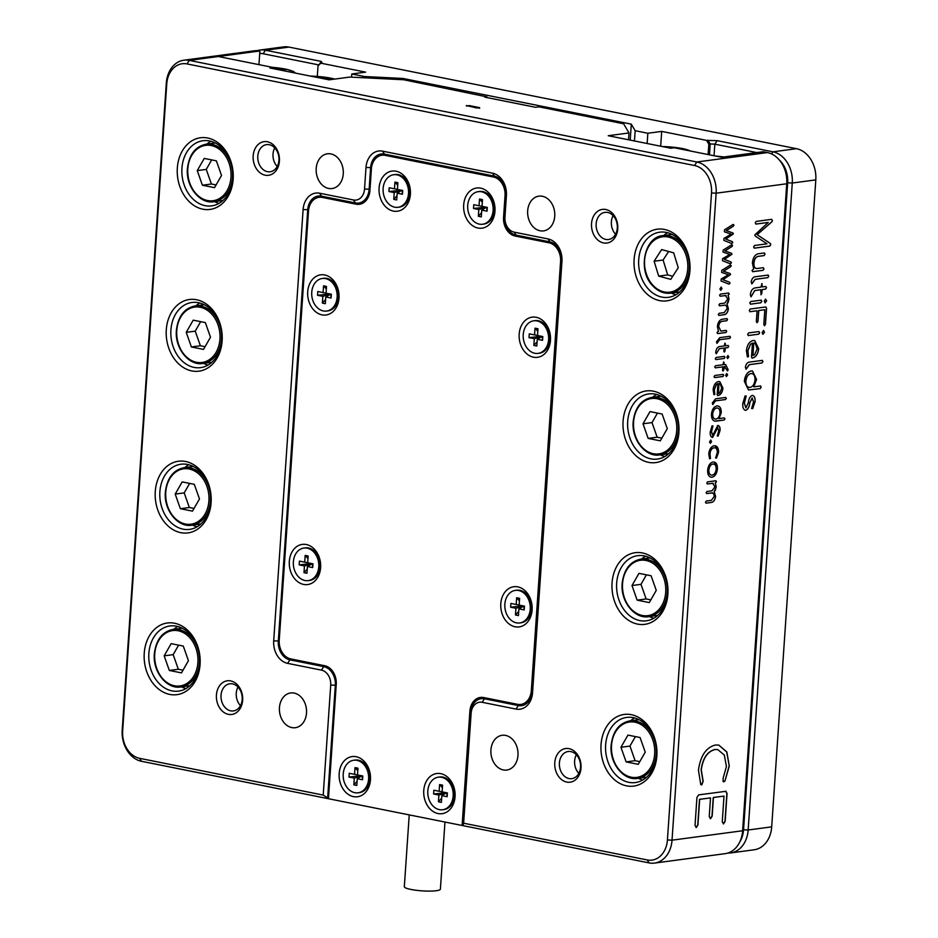 <?xml version="1.0" encoding="UTF-8"?>
<svg xmlns="http://www.w3.org/2000/svg" width="938" height="938" viewBox="0 0 938 938"><rect width="100%" height="100%" fill="white"/><g stroke="black" fill="none" stroke-linecap="round" stroke-linejoin="round"><path stroke-width="1.41" d="M677.975 148.521L682.207 149.365M281.177 70.244L285.797 69.623L281.564 68.779L276.945 69.4M281.47 70.209L281.564 68.779M326.459 79.308L326.553 78.018L322.625 78.546M326.553 78.018L330.786 78.862L326.846 79.39M673.683 252.826L661.618 249.578L654.114 261.221L658.675 276.112L670.74 279.372L678.244 267.729L673.683 252.826M668.618 251.466L663.107 260.025L667.668 274.916L672.734 276.276M667.668 274.916L658.675 276.112M663.107 260.025L654.114 261.221M667.293 428.643L662.134 414.033L649.999 411.606L643.011 423.788L648.17 438.409L660.305 440.837L667.293 428.643M657.444 413.095L652.016 422.592L657.163 437.202L661.853 438.14M657.163 437.202L648.17 438.409M652.016 422.592L643.011 423.788M656.26 590.389L651.113 575.78L638.966 573.353L631.989 585.535L637.137 600.144L649.284 602.583L656.26 590.389M646.423 574.842L640.982 584.327L646.141 598.948L650.82 599.886M646.141 598.948L637.137 600.144M640.982 584.327L631.989 585.535M645.238 752.135L640.079 737.526L627.944 735.099L620.956 747.281L626.115 761.89L638.25 764.329L645.238 752.135M635.401 736.588L629.961 746.073L635.108 760.695L639.798 761.633M635.108 760.695L626.115 761.89M629.961 746.073L620.956 747.281M188.444 660.704L183.297 646.083L171.15 643.656L164.173 655.838L169.332 670.459L181.468 672.886L188.444 660.704M178.607 645.145L173.167 654.642L178.326 669.251L183.016 670.189M178.326 669.251L169.332 670.459M173.167 654.642L164.173 655.838M199.477 498.957L194.318 484.336L182.183 481.909L175.195 494.091L180.354 508.713L192.489 511.14L199.477 498.957M189.64 483.398L184.2 492.896L189.347 507.505L194.037 508.443M189.347 507.505L180.354 508.713M184.2 492.896L175.195 494.091M210.499 337.211L205.352 322.59L193.205 320.163L186.228 332.345L191.387 346.966L203.523 349.393L210.499 337.211M200.662 321.652L195.221 331.149L200.38 345.759L205.059 346.697M200.38 345.759L191.387 346.966M195.221 331.149L186.228 332.345M221.532 175.465L216.373 160.844L204.238 158.416L197.25 170.599L202.409 185.22L214.544 187.647L221.532 175.465M211.695 159.906L206.254 169.403L211.402 184.012L216.092 184.95M211.402 184.012L202.409 185.22M206.254 169.403L197.25 170.599M398.005 207.298L399.33 207.11A16.427 12.663 -97.6 0 0 409.847 193.369A16.427 12.663 -97.6 0 0 394.98 174.538L393.655 174.726A16.427 12.663 -97.6 0 0 383.138 188.468A16.427 12.663 -97.6 0 0 398.005 207.298A16.427 12.663 -97.6 0 0 408.511 193.545A16.427 12.663 -97.6 0 0 393.655 174.726M397.431 189.417L397.888 182.676L394.933 182.089L394.476 188.819L389.188 187.764L388.93 191.54L394.218 192.595L393.761 199.337L396.715 199.935L397.173 193.193L402.461 194.248L402.719 190.473L397.431 189.417M397.442 189.347L394.476 188.819M402.461 194.248L402.074 190.344M401.851 190.297L397.173 193.193M394.218 192.595L401.722 190.273M388.93 191.54L401.511 190.226M393.761 199.337L396.997 195.749M394.933 182.089L397.712 185.243M482.589 224.229L483.926 224.053A16.427 12.663 -97.6 0 0 494.443 210.3A16.427 12.663 -97.6 0 0 479.576 191.481L478.239 191.657A16.427 12.663 -97.6 0 0 467.722 205.399A16.427 12.663 -97.6 0 0 482.589 224.229A16.427 12.663 -97.6 0 0 493.107 210.475A16.427 12.663 -97.6 0 0 478.239 191.657M482.026 206.348L482.484 199.606L479.517 199.02L479.06 205.762L473.772 204.695L473.514 208.471L478.802 209.526L478.345 216.268L481.311 216.866L481.769 210.124L487.057 211.179L487.314 207.404L482.026 206.348M482.026 206.29L479.06 205.762M487.057 211.179L486.658 207.275M486.435 207.239L481.769 210.124M478.802 209.526L486.318 207.204M473.514 208.471L486.095 207.169M478.345 216.268L481.593 212.692M479.517 199.02L482.308 202.186M442.677 809.752L444.002 809.576A16.427 12.663 -97.6 0 0 454.52 795.823A16.427 12.663 -97.6 0 0 439.652 776.992L438.327 777.18A16.427 12.663 -97.6 0 0 427.81 790.922A16.427 12.663 -97.6 0 0 442.677 809.752A16.427 12.663 -97.6 0 0 453.183 795.999A16.427 12.663 -97.6 0 0 438.327 777.18M442.103 791.871L442.572 785.129L439.605 784.543L439.148 791.273L433.86 790.218L433.602 793.994L438.89 795.049L438.433 801.791L441.388 802.389L441.845 795.647L447.133 796.702L447.391 792.927L442.103 791.871M442.115 791.813L439.148 791.273M447.133 796.702L446.746 792.798M446.523 792.751L441.845 795.647M438.89 795.049L446.406 792.727M433.602 793.994L446.183 792.692M438.433 801.791L441.669 798.203M439.605 784.543L442.396 787.709M358.082 792.809L359.418 792.633A16.427 12.663 -97.6 0 0 369.935 778.892A16.427 12.663 -97.6 0 0 355.068 760.061L353.732 760.237A16.427 12.663 -97.6 0 0 343.214 773.991A16.427 12.663 -97.6 0 0 358.082 792.809A16.427 12.663 -97.6 0 0 368.599 779.068A16.427 12.663 -97.6 0 0 353.732 760.237M357.519 774.94L357.976 768.199L355.021 767.601L354.552 774.342L349.264 773.287L349.006 777.063L354.294 778.118L353.837 784.86L356.803 785.446L357.261 778.716L362.549 779.771L362.807 775.996L357.519 774.94M357.519 774.87L354.552 774.342M362.549 779.771L362.15 775.867M361.939 775.82L357.261 778.716M354.294 778.118L361.81 775.796M349.006 777.063L361.587 775.749M353.837 784.86L357.085 781.272M355.021 767.601L357.8 770.766M630.219 140.114L631.309 124.168L635.155 130.71L647.841 133.255L661.689 131.402L706.525 140.383L717.136 140.653L772.959 151.827A27.39 21.105 82.4 0 1 792.27 183.027L748.161 830.001A27.39 21.105 82.4 0 1 730.643 852.923A27.39 21.105 82.4 0 1 727.841 853.052M257.223 50.652A27.39 21.105 82.4 0 1 259.955 50.042A27.39 21.105 82.4 0 1 265.419 50.23L321.253 61.404L322.168 62.975L320.784 63.163L365.621 72.132L351.785 73.985L364.472 76.529L402.918 78.452L631.309 124.168M402.918 78.452L402.836 79.718M730.643 852.923L754.175 849.781A27.39 21.105 -97.6 0 0 771.693 826.859L815.802 179.885A27.39 21.105 -97.6 0 0 796.491 148.685L288.951 47.088A27.39 21.105 -97.6 0 0 283.487 46.9L259.955 50.042M320.784 63.163L318.029 65.883L317.314 76.388M709.48 154.829L710.218 143.936L708.835 144.124L708.12 154.559M708.835 144.124L706.525 140.383M661.689 131.402L660.68 146.211M321.253 61.404L318.979 64.957L263.121 53.747A24.095 18.572 -97.6 0 0 259.709 53.454M351.785 73.985L351.562 77.151M364.472 76.529L364.378 77.795M647.841 133.255L647.15 143.502M635.155 130.71L634.463 140.97M756.825 152.577L714.838 144.171L714.041 155.743M739.801 841.878A24.095 18.572 -97.6 0 0 743.553 829.778L787.662 182.793A24.095 18.572 -97.6 0 0 779.244 159.894M707.909 140.196L710.218 143.936L714.838 144.171L717.136 140.653M444.964 822.04L440.391 889.154A18.08 2.943 -176.1 0 1 429.991 891.1A18.08 2.943 -176.1 0 1 410.938 889.447A18.08 2.943 -176.1 0 1 404.325 886.691L409.226 814.888M353.462 796.62A20.261 15.618 -97.6 0 0 370.463 779.806A20.261 15.618 -97.6 0 0 356.182 756.72A20.261 15.618 -97.6 0 0 339.169 773.545A20.261 15.618 -97.6 0 0 353.462 796.62M308.239 580.622L309.575 580.446A16.427 12.663 -97.6 0 0 320.093 566.704A16.427 12.663 -97.6 0 0 308.496 547.991A16.427 12.663 -97.6 0 0 305.225 547.874L303.889 548.05A16.427 12.663 -97.6 0 0 293.371 561.803A16.427 12.663 -97.6 0 0 308.239 580.622A16.427 12.663 -97.6 0 0 318.756 566.88A16.427 12.663 -97.6 0 0 303.889 548.05M303.619 584.433A20.261 15.618 -97.6 0 0 320.62 567.619A20.261 15.618 -97.6 0 0 306.339 544.532A20.261 15.618 -97.6 0 0 289.326 561.358A20.261 15.618 -97.6 0 0 303.619 584.433M326.623 311.053L327.948 310.877A16.427 12.663 -97.6 0 0 338.466 297.123A16.427 12.663 -97.6 0 0 326.881 278.41A16.427 12.663 -97.6 0 0 323.598 278.305L322.273 278.48A16.427 12.663 -97.6 0 0 311.756 292.222A16.427 12.663 -97.6 0 0 326.623 311.053A16.427 12.663 -97.6 0 0 337.129 297.299A16.427 12.663 -97.6 0 0 322.273 278.48M321.992 314.863A20.261 15.618 -97.6 0 0 339.005 298.038A20.261 15.618 -97.6 0 0 324.712 274.963A20.261 15.618 -97.6 0 0 307.711 291.777A20.261 15.618 -97.6 0 0 321.992 314.863M393.374 211.097A20.261 15.618 -97.6 0 0 410.387 194.283A20.261 15.618 -97.6 0 0 396.094 171.208A20.261 15.618 -97.6 0 0 379.093 188.022A20.261 15.618 -97.6 0 0 393.374 211.097M477.97 228.04A20.261 15.618 -97.6 0 0 494.971 211.214A20.261 15.618 -97.6 0 0 480.69 188.139A20.261 15.618 -97.6 0 0 463.677 204.953A20.261 15.618 -97.6 0 0 477.97 228.04M538.095 353.38L539.432 353.204A16.427 12.663 -97.6 0 0 549.938 339.462A16.427 12.663 -97.6 0 0 538.353 320.749A16.427 12.663 -97.6 0 0 535.082 320.632L533.745 320.808A16.427 12.663 -97.6 0 0 523.228 334.561A16.427 12.663 -97.6 0 0 538.095 353.38A16.427 12.663 -97.6 0 0 548.601 339.638A16.427 12.663 -97.6 0 0 533.745 320.808M533.476 357.19A20.261 15.618 -97.6 0 0 550.477 340.377A20.261 15.618 -97.6 0 0 536.184 317.29A20.261 15.618 -97.6 0 0 519.183 334.116A20.261 15.618 -97.6 0 0 533.476 357.19M519.711 622.961L521.047 622.785A16.427 12.663 -97.6 0 0 531.565 609.032A16.427 12.663 -97.6 0 0 519.98 590.319A16.427 12.663 -97.6 0 0 516.697 590.213L515.361 590.389A16.427 12.663 -97.6 0 0 504.855 604.131A16.427 12.663 -97.6 0 0 519.711 622.961A16.427 12.663 -97.6 0 0 530.228 609.219A16.427 12.663 -97.6 0 0 515.361 590.389M515.091 626.772A20.261 15.618 -97.6 0 0 532.104 609.958A20.261 15.618 -97.6 0 0 517.811 586.871A20.261 15.618 -97.6 0 0 500.798 603.685A20.261 15.618 -97.6 0 0 515.091 626.772M438.046 813.551A20.261 15.618 -97.6 0 0 455.059 796.737A20.261 15.618 -97.6 0 0 440.766 773.662A20.261 15.618 -97.6 0 0 423.765 790.476A20.261 15.618 -97.6 0 0 438.046 813.551M542.387 196.265A17.529 13.507 82.4 0 1 554.78 213.981A17.529 13.507 82.4 0 1 543.524 230.889A17.529 13.507 82.4 0 1 540.03 230.771A17.529 13.507 82.4 0 1 527.637 213.055A17.529 13.507 82.4 0 1 538.893 196.148A17.529 13.507 82.4 0 1 542.387 196.265M330.903 153.926A17.529 13.507 82.4 0 1 343.308 171.642A17.529 13.507 82.4 0 1 332.052 188.55A17.529 13.507 82.4 0 1 328.558 188.432A17.529 13.507 82.4 0 1 316.165 170.716A17.529 13.507 82.4 0 1 327.409 153.809A17.529 13.507 82.4 0 1 330.903 153.926M294.157 693.076A17.529 13.507 82.4 0 1 306.55 710.805A17.529 13.507 82.4 0 1 295.294 727.712A17.529 13.507 82.4 0 1 291.8 727.583A17.529 13.507 82.4 0 1 279.407 709.867A17.529 13.507 82.4 0 1 290.651 692.959A17.529 13.507 82.4 0 1 294.157 693.076M505.629 735.415A17.529 13.507 82.4 0 1 518.022 753.132A17.529 13.507 82.4 0 1 506.766 770.039A17.529 13.507 82.4 0 1 503.272 769.922A17.529 13.507 82.4 0 1 490.879 752.206A17.529 13.507 82.4 0 1 502.135 735.298A17.529 13.507 82.4 0 1 505.629 735.415M207.661 138.003A36.148 27.859 82.4 0 1 233.152 179.17A36.148 27.859 82.4 0 1 202.807 209.174A36.148 27.859 82.4 0 1 177.329 167.996A36.148 27.859 82.4 0 1 207.661 138.003M205.105 205.657A32.865 25.326 -97.6 0 0 211.66 205.879A32.865 25.326 -97.6 0 0 232.765 174.175A32.865 25.326 -97.6 0 0 209.526 140.958A32.865 25.326 -97.6 0 0 202.96 140.735A32.865 25.326 -97.6 0 0 181.866 172.44A32.865 25.326 -97.6 0 0 205.105 205.657M664.456 229.447A36.148 27.859 82.4 0 1 689.934 270.613A36.148 27.859 82.4 0 1 659.602 300.606A36.148 27.859 82.4 0 1 634.111 259.439A36.148 27.859 82.4 0 1 664.456 229.447M661.9 297.1A32.865 25.326 -97.6 0 0 668.454 297.323A32.865 25.326 -97.6 0 0 689.547 265.618A32.865 25.326 -97.6 0 0 666.308 232.401A32.865 25.326 -97.6 0 0 659.754 232.178A32.865 25.326 -97.6 0 0 638.649 263.883A32.865 25.326 -97.6 0 0 661.9 297.1M196.64 299.75A36.148 27.859 82.4 0 1 222.13 340.916A36.148 27.859 82.4 0 1 191.786 370.92A36.148 27.859 82.4 0 1 166.296 329.742A36.148 27.859 82.4 0 1 196.64 299.75M194.084 367.403A32.865 25.326 -97.6 0 0 200.638 367.626A32.865 25.326 -97.6 0 0 221.743 335.921A32.865 25.326 -97.6 0 0 198.493 302.704A32.865 25.326 -97.6 0 0 191.938 302.482A32.865 25.326 -97.6 0 0 170.833 334.186A32.865 25.326 -97.6 0 0 194.084 367.403M653.423 391.193A36.148 27.859 82.4 0 1 678.913 432.359A36.148 27.859 82.4 0 1 648.568 462.352A36.148 27.859 82.4 0 1 623.078 421.185A36.148 27.859 82.4 0 1 653.423 391.193M650.866 458.846A32.865 25.326 -97.6 0 0 657.421 459.069A32.865 25.326 -97.6 0 0 678.526 427.365A32.865 25.326 -97.6 0 0 655.275 394.148A32.865 25.326 -97.6 0 0 648.721 393.925A32.865 25.326 -97.6 0 0 627.628 425.629A32.865 25.326 -97.6 0 0 650.866 458.846M185.607 461.496A36.148 27.859 82.4 0 1 211.097 502.662A36.148 27.859 82.4 0 1 180.764 532.667A36.148 27.859 82.4 0 1 155.274 491.489A36.148 27.859 82.4 0 1 185.607 461.496M183.051 529.149A32.865 25.326 -97.6 0 0 189.617 529.372A32.865 25.326 -97.6 0 0 210.71 497.668A32.865 25.326 -97.6 0 0 187.471 464.451A32.865 25.326 -97.6 0 0 180.917 464.228A32.865 25.326 -97.6 0 0 159.812 495.932A32.865 25.326 -97.6 0 0 183.051 529.149M642.401 552.939A36.148 27.859 82.4 0 1 667.891 594.106A36.148 27.859 82.4 0 1 637.547 624.098A36.148 27.859 82.4 0 1 612.057 582.932A36.148 27.859 82.4 0 1 642.401 552.939M639.845 620.593A32.865 25.326 -97.6 0 0 646.399 620.815A32.865 25.326 -97.6 0 0 667.493 589.111A32.865 25.326 -97.6 0 0 644.254 555.894A32.865 25.326 -97.6 0 0 637.699 555.671A32.865 25.326 -97.6 0 0 616.594 587.376A32.865 25.326 -97.6 0 0 639.845 620.593M174.585 623.242A36.148 27.859 82.4 0 1 200.075 664.409A36.148 27.859 82.4 0 1 169.731 694.413A36.148 27.859 82.4 0 1 144.241 653.235A36.148 27.859 82.4 0 1 174.585 623.242M172.029 690.896A32.865 25.326 -97.6 0 0 178.583 691.118A32.865 25.326 -97.6 0 0 199.688 659.414A32.865 25.326 -97.6 0 0 176.438 626.197A32.865 25.326 -97.6 0 0 169.884 625.974A32.865 25.326 -97.6 0 0 148.79 657.679A32.865 25.326 -97.6 0 0 172.029 690.896M631.368 714.686A36.148 27.859 82.4 0 1 656.858 755.852A36.148 27.859 82.4 0 1 626.514 785.845A36.148 27.859 82.4 0 1 601.035 744.678A36.148 27.859 82.4 0 1 631.368 714.686M628.812 782.339A32.865 25.326 -97.6 0 0 635.366 782.562A32.865 25.326 -97.6 0 0 656.471 750.857A32.865 25.326 -97.6 0 0 633.232 717.64A32.865 25.326 -97.6 0 0 626.666 717.418A32.865 25.326 -97.6 0 0 605.573 749.122A32.865 25.326 -97.6 0 0 628.812 782.339M267.424 141.767A16.978 13.085 82.4 0 1 279.407 161.102A16.978 13.085 82.4 0 1 265.149 175.195A16.978 13.085 82.4 0 1 253.178 155.86A16.978 13.085 82.4 0 1 267.424 141.767M267.447 171.677A13.695 10.553 -97.6 0 0 270.179 171.771A13.695 10.553 -97.6 0 0 278.973 158.569A13.695 10.553 -97.6 0 0 269.288 144.722A13.695 10.553 -97.6 0 0 266.556 144.628A13.695 10.553 -97.6 0 0 257.762 157.842A13.695 10.553 -97.6 0 0 267.447 171.677M569.038 748.653A16.978 13.085 82.4 0 1 581.009 767.999A16.978 13.085 82.4 0 1 566.751 782.081A16.978 13.085 82.4 0 1 554.78 762.746A16.978 13.085 82.4 0 1 569.038 748.653M569.049 778.575A13.695 10.553 -97.6 0 0 571.781 778.669A13.695 10.553 -97.6 0 0 580.575 765.455A13.695 10.553 -97.6 0 0 570.89 751.608A13.695 10.553 -97.6 0 0 568.158 751.514A13.695 10.553 -97.6 0 0 559.365 764.728A13.695 10.553 -97.6 0 0 569.049 778.575M605.784 209.502A16.978 13.085 82.4 0 1 617.767 228.837A16.978 13.085 82.4 0 1 603.509 242.93A16.978 13.085 82.4 0 1 591.538 223.596A16.978 13.085 82.4 0 1 605.784 209.502M605.807 239.413A13.695 10.553 -97.6 0 0 608.539 239.507A13.695 10.553 -97.6 0 0 617.333 226.304A13.695 10.553 -97.6 0 0 607.648 212.457A13.695 10.553 -97.6 0 0 604.916 212.363A13.695 10.553 -97.6 0 0 596.122 225.577A13.695 10.553 -97.6 0 0 605.807 239.413M230.678 680.918A16.978 13.085 82.4 0 1 242.649 700.264A16.978 13.085 82.4 0 1 228.391 714.346A16.978 13.085 82.4 0 1 216.42 695.011A16.978 13.085 82.4 0 1 230.678 680.918M230.689 710.84A13.695 10.553 -97.6 0 0 233.421 710.934A13.695 10.553 -97.6 0 0 242.215 697.72A13.695 10.553 -97.6 0 0 232.53 683.884A13.695 10.553 -97.6 0 0 229.798 683.79A13.695 10.553 -97.6 0 0 221.005 696.993A13.695 10.553 -97.6 0 0 230.689 710.84M725.707 791.262L727.056 793.396L725.144 821.348L723.526 823.869L722.26 821.735L724.007 796.092L713.431 797.511L712.165 816.177L710.547 818.686L709.234 816.564L710.512 797.898L699.666 799.352L697.919 824.994L696.336 827.504L695.035 825.37L696.946 797.417L698.611 794.885L726.082 791.273M725.543 791.226L726.891 793.36L724.98 821.325L723.233 823.857M724.007 796.092L713.267 797.476L711.989 816.142L710.207 818.675M710.512 797.898L699.502 799.317L697.755 824.959L695.996 827.492M713.044 462C716.046 461.953 717.5 464.275 717.418 468.965C716.855 473.69 715.049 476.445 712.001 477.231L710.898 477.219L712.001 477.231C709.011 477.254 707.557 474.933 707.639 470.266C708.19 465.529 709.996 462.774 713.044 462L714.193 462.024L717.336 468.941C716.773 473.678 714.967 476.434 711.919 477.219M710.629 440.156L711.567 441.599L710.418 443.322L709.503 441.88L710.875 440.156M724.23 417.891L724.863 418.864L724.089 420.036L715.823 421.162C712.857 421.127 711.414 418.805 711.461 414.197C712.036 409.472 713.841 406.717 716.878 405.931C719.833 405.861 721.287 408.112 721.252 412.673L719 418.618L724.312 417.914L724.945 418.887L724.183 420.048L714.815 421.115M716.878 405.931L717.992 405.955M724.312 417.914L724.863 418.864M717.195 394.699L717.957 383.63L716.444 384.533L714.334 389.645L714.803 394.476L713.924 394.652L713.126 389.809C713.666 385.061 715.471 382.305 718.531 381.567L719.786 381.602L722.94 388.098C722.377 392.541 720.642 395.05 717.746 395.601L717.113 394.687M717.957 383.63L716.362 384.521L714.252 389.633L714.803 394.476L713.924 394.652M723.022 374.368L723.632 375.341L722.87 376.478L714.721 377.592L714.111 376.642L714.862 375.493L723.104 374.391L723.714 375.364L722.964 376.501L714.721 377.592L714.111 376.642M723.104 374.391L723.632 375.341M727.876 355.549L728.732 356.921L727.677 358.527L726.891 357.167L727.958 355.561L728.814 356.944L727.548 358.539M723.866 351.164L724.077 348.068L719.376 348.702L716.327 353.72L715.776 352.078C716.198 348.877 717.441 347.048 719.516 346.579L724.218 345.958L724.98 343.144L725.391 345.794L728.123 345.43L728.732 346.38L727.982 347.552L725.25 347.916L725.039 351.011L724.37 352.043L723.773 351.152M724.077 348.068L719.294 348.678L716.327 353.72L715.741 352.653M724.98 343.144L725.391 345.794M728.123 345.43L728.732 346.38L727.888 347.529L725.168 347.892L724.288 352.031M717.863 331.501L718.461 331.419L717.418 326.623C717.898 322.25 719.552 319.788 722.366 319.225L726.938 318.615L727.536 319.565L726.786 320.726L722.213 321.335C720.185 321.722 719.012 323.504 718.684 326.67L720.923 331.091L726.129 330.399L726.727 331.349L725.989 332.509L717.722 333.611L717.113 332.638L717.863 331.501M726.938 318.615L727.536 319.565L726.704 320.702L722.131 321.312C720.103 321.711 718.918 323.481 718.602 326.647L720.841 331.079M726.129 330.399L726.727 331.349L725.906 332.486L717.64 333.588L717.019 332.615M717.64 333.588L717.113 332.638M721.064 287.157L721.99 288.611L720.63 290.334L719.927 288.881L721.299 287.169M722.588 258.677L729.811 254.456L723.034 252.099L723.175 250.094L731.699 244.724L732.59 245.393L732.003 246.506L724.91 250.927L731.534 253.248L731.992 254.21L724.37 259.392L730.948 261.96L731.394 262.898L730.385 263.848L722.448 260.682L722.588 258.677M731.699 244.724L732.59 245.393L731.921 246.483L724.828 250.903L731.441 253.225L731.898 254.198L724.277 259.369L730.866 261.937L731.312 262.886L730.303 263.836M752.159 395.402C754.422 395.73 755.383 397.841 755.055 401.734L752.722 408.628L751.643 408.499L753.531 401.874L752.088 397.958L749.732 403.059C749.356 406.858 748.032 409.285 745.792 410.328L745.147 410.316L745.792 410.328C743.447 409.824 742.462 407.526 742.826 403.434L745.089 395.965L746.238 396.024L744.373 403.223L745.945 407.807L748.395 402.519C748.77 398.885 750.025 396.504 752.159 395.402L752.886 395.414M745.089 395.965L746.238 396.024L744.291 403.211L745.862 407.784M752.077 395.379C754.34 395.719 755.301 397.829 754.961 401.71L752.722 408.628L751.643 408.499M752.346 397.958L749.65 403.035C749.263 406.846 747.949 409.273 745.71 410.316M762.172 360.38L762.934 361.564L761.996 362.983L749.368 364.659L746.097 369.173L745.393 367.297C745.98 364.061 747.363 362.314 749.556 362.068L762.406 360.38M762.09 360.356L762.852 361.552L761.914 362.959L749.286 364.648L745.921 369.173M763.426 330.539L764.493 332.263L762.899 334.268L762.09 332.556L763.731 330.551M757.072 310.771L750.048 311.709L749.274 310.478L750.224 309.036L765.795 306.949L766.569 308.168L765.478 324.243L764.54 325.685L763.813 324.454L764.822 309.728L758.748 310.548L758.01 321.265L757.083 322.707L756.333 321.488L757.072 310.771L749.849 311.697M765.713 306.937L766.487 308.156L765.396 324.22L764.364 325.685M764.822 309.728L758.666 310.525L757.927 321.242L756.884 322.707M761.023 300.16L761.785 301.379L760.847 302.798L750.552 304.17L749.779 302.986L750.728 301.532L761.269 300.16M767.999 275.069L768.75 276.253L767.812 277.66L755.184 279.348L751.913 283.862L751.209 281.986C751.795 278.738 753.179 276.991 755.371 276.745L768.222 275.069M767.905 275.045L768.668 276.241L767.73 277.648L755.102 279.336L751.737 283.862M768.257 222.435L756.016 224.076L755.242 222.857L756.192 221.403L771.646 219.34L772.408 220.559L771.892 221.825L757.165 234.652L770.415 243.54L770.766 244.677L769.828 246.096L754.363 248.16L753.601 246.964L754.551 245.486L766.991 243.821L755.16 235.966L754.82 234.863L768.257 222.435L755.829 224.065M462.95 825.639L470.665 712.423A16.427 12.663 82.4 0 1 481.182 698.681A16.427 12.663 82.4 0 1 484.454 698.787L518.292 705.564A16.427 12.663 -97.6 0 0 521.575 705.669A16.427 12.663 -97.6 0 0 532.081 691.927L561.487 260.6A16.427 12.663 -97.6 0 0 549.903 241.887L516.064 235.121A16.427 12.663 82.4 0 1 504.48 216.397L505.957 194.834A16.427 12.663 -97.6 0 0 494.373 176.121L384.404 154.102A16.427 12.663 -97.6 0 0 381.121 153.996A16.427 12.663 -97.6 0 0 370.604 167.738L369.138 189.312A16.427 12.663 82.4 0 1 358.621 203.054A16.427 12.663 82.4 0 1 355.35 202.936L321.511 196.171A16.427 12.663 -97.6 0 0 318.228 196.054A16.427 12.663 -97.6 0 0 307.723 209.807L278.316 641.123A16.427 12.663 -97.6 0 0 289.901 659.836L323.739 666.613A16.427 12.663 82.4 0 1 335.323 685.326L327.608 798.555L141.509 761.293A27.39 21.105 82.4 0 1 122.198 730.104L166.307 83.119A27.39 21.105 82.4 0 1 183.825 60.208A27.39 21.105 82.4 0 1 189.288 60.395L696.828 162.004A27.39 21.105 82.4 0 1 716.14 193.193L672.03 840.178A27.39 21.105 82.4 0 1 654.513 863.089A27.39 21.105 82.4 0 1 649.049 862.901L462.95 825.639L463.63 823.201L647.197 859.947A24.095 18.572 -97.6 0 0 667.422 839.944L711.52 192.958A24.095 18.572 -97.6 0 0 694.53 165.51L186.99 63.913A24.095 18.572 -97.6 0 0 166.765 83.904L122.655 730.89A24.095 18.572 -97.6 0 0 139.656 758.338L323.211 795.084L330.715 685.103A13.144 10.13 -97.6 0 0 321.441 670.131L287.603 663.354A19.721 15.196 82.4 0 1 273.697 640.9L303.103 209.573A19.721 15.196 82.4 0 1 319.659 193.216L353.497 199.982A13.144 10.13 -97.6 0 0 364.53 189.077L365.996 167.515A19.721 15.196 82.4 0 1 382.54 151.147L492.509 173.167A19.721 15.196 82.4 0 1 506.414 195.62L504.949 217.182A13.144 10.13 -97.6 0 0 514.212 232.155L548.05 238.932A19.721 15.196 82.4 0 1 561.956 261.385L532.55 692.713A19.721 15.196 82.4 0 1 515.994 709.069L482.167 702.304A13.144 10.13 -97.6 0 0 471.134 713.208L463.63 823.201M667.422 839.944L672.03 840.178L742.626 830.751L786.736 183.766L716.14 193.193L711.52 192.958M764.282 252.955L765.021 254.151L764.095 255.593L758.385 256.355C755.84 256.848 754.375 259.064 753.964 263.015C753.765 266.451 754.703 268.291 756.767 268.549L763.274 267.682L764.024 268.878L763.098 270.32L752.768 271.703L751.995 270.484L753.695 268.96L752.382 262.968C752.991 257.504 755.043 254.421 758.561 253.717L764.47 252.967M756.063 268.526L756.767 268.549M761.844 283.616L762.36 286.934L765.76 286.489L766.534 287.673L765.584 289.127L762.172 289.584L761.081 294.743L760.706 289.772L754.832 290.557L751.033 296.842L750.341 294.79C750.857 290.792 752.417 288.505 755.008 287.919L760.882 287.134L762.019 283.616M765.678 286.465L766.452 287.649L765.502 289.103L762.09 289.561L761.832 293.43L760.917 294.743M765.478 299.128L766.545 300.852L765.232 302.857L764.224 301.157L765.572 299.14L766.639 300.864L765.045 302.868M758.795 331.536L759.569 332.756L758.619 334.174L748.407 335.57L747.645 334.374L748.583 332.931L758.889 331.56L759.651 332.779L758.701 334.186L748.161 335.558M754.703 340.564L758.608 348.678C757.892 354.236 755.735 357.366 752.1 358.058L751.502 356.944L752.452 343.109L750.564 344.246L747.926 350.636L748.512 356.663L747.41 356.874L746.402 350.835C747.082 344.891 749.345 341.455 753.167 340.529L754.738 340.576L758.69 348.69C757.986 354.247 755.817 357.378 752.194 358.082L751.995 358.07M752.452 343.109L750.47 344.223L747.844 350.613L748.512 356.663L747.41 356.874M760.39 385.964L761.187 387.171L760.226 388.625L748.524 389.974L744.338 381.32C745.053 375.399 747.305 371.964 751.104 370.979L752.499 371.014L756.567 379.409L753.765 386.843L760.636 385.964M723.972 238.381L731.194 234.148L724.417 231.803L724.558 229.798L733.082 224.428L733.973 225.097L733.387 226.199L726.293 230.631L732.918 232.952L733.375 233.914L725.754 239.096L732.332 241.664L732.777 242.602L731.769 243.552L723.831 240.374L723.972 238.381M733.082 224.428L733.973 225.097L733.305 226.187L726.211 230.607L732.824 232.929L733.282 233.902L725.672 239.073L732.25 241.641L732.695 242.59L731.687 243.54M721.205 278.973L728.427 274.752L721.65 272.395L721.791 270.39L730.303 265.02L731.206 265.689L730.62 266.802L723.526 271.223L730.151 273.544L730.608 274.517L722.987 279.688L729.565 282.256L730.01 283.194L729.002 284.144L721.064 280.978L721.205 278.973M730.303 265.02L731.206 265.689L730.538 266.779L723.444 271.211L730.057 273.533L730.514 274.494L722.893 279.665L729.483 282.244L729.928 283.182L728.92 284.132M728.345 302.071L727.056 303.971L728.38 308.684C727.865 312.331 726.411 314.347 724.007 314.734L718.942 315.403L718.344 314.453L719.083 313.292L724.148 312.624L727.114 308.637L726.575 305.964L724.734 305.155L719.598 305.847L719 304.897L719.739 303.736L724.804 303.056L727.759 299.081L725.461 295.529L720.255 296.22L719.657 295.271L720.396 294.11L728.662 293.008L729.272 293.993L728.134 295.177L729.025 299.128L726.973 303.959L728.287 308.672C727.782 312.319 726.317 314.336 723.925 314.711L718.86 315.391L718.262 314.441M718.86 315.391L718.344 314.453M725.437 305.155L719.516 305.823L718.918 304.873M719.516 305.823L719 304.897M726.094 295.54L720.173 296.209L719.575 295.259M720.173 296.209L719.657 295.271M728.662 293.008L729.272 293.993L728.04 295.153L728.943 299.105L728.251 302.048M729.823 336.285L730.421 337.234L729.682 338.36L719.575 339.708L717.042 343.343L716.48 341.842L719.798 337.645L729.905 336.296L730.503 337.246L729.764 338.384L719.657 339.732L716.89 343.343M729.905 336.296L730.421 337.234M724.242 356.358L724.863 357.331L724.101 358.468L715.952 359.582L715.331 358.633L716.093 357.472L724.335 356.37L724.945 357.355L724.183 358.48L715.952 359.582L715.331 358.633M724.335 356.37L724.863 357.331M722.565 370.158L722.788 366.875L715.389 367.86L714.779 366.852L715.53 365.75L722.94 364.765L723.702 361.974L724.113 364.601L725.66 364.577L728.181 369.76L727.501 370.909L724.37 366.664L723.749 370.006L723.081 371.038L722.483 370.147M722.788 366.875L715.389 367.86L714.779 366.852M723.702 361.974L724.113 364.601M725.625 364.565L728.099 369.748L727.501 370.909L726.962 369.924M725.238 366.676L723.89 366.699L722.999 371.026M726.657 373.559L727.501 374.942L726.446 376.548L725.66 375.188L726.739 373.582L727.595 374.954L726.317 376.56M725.649 397.431L726.258 398.38L725.508 399.506L715.401 400.854L712.88 404.489L712.305 402.988L715.635 398.791L725.742 397.442L726.34 398.392L725.59 399.529L715.495 400.878L712.728 404.489M725.742 397.442L726.258 398.38M717.863 427.505L712.622 437.413C710.758 437.002 709.96 435.162 710.265 431.89L712.059 425.922L712.986 425.958L711.496 431.726L712.751 435.384L717.722 425.465C719.54 425.723 720.302 427.411 720.032 430.53L718.168 436.041L717.3 435.947L718.825 430.636L717.664 427.505L712.118 437.401M712.059 425.922L712.986 425.958L711.414 431.703L712.669 435.373M717.722 425.465L718.309 425.477M717.64 425.442C719.446 425.711 720.22 427.4 719.95 430.507L718.168 436.041L717.3 435.947M714.146 445.761C717.089 445.632 718.567 447.813 718.555 452.315L716.48 458.107L715.635 457.967L717.312 452.479C717.3 449.185 716.198 447.625 714.006 447.813C711.766 448.305 710.429 450.275 709.996 453.734L710.465 458.494L709.597 458.729L708.765 453.898C709.339 449.22 711.133 446.511 714.146 445.761L715.319 445.785M715.272 445.785L718.461 452.304L716.48 458.107L715.635 457.967M714.955 447.836L713.924 447.801C711.684 448.282 710.347 450.263 709.914 453.711L710.383 458.483L709.515 458.705M710.383 458.483L709.597 458.729M715.542 489.824L714.264 491.723L715.577 496.437C715.061 500.083 713.607 502.1 711.203 502.487L706.15 503.155L705.552 502.205L706.291 501.044L711.356 500.376L714.31 496.39L713.771 493.716L711.93 492.907L706.795 493.587L706.197 492.649L706.935 491.489L712.001 490.809L714.955 486.834L712.657 483.281L707.451 483.973L706.853 483.023L707.592 481.862L715.858 480.76L716.48 481.745L715.331 482.929L716.233 486.881L714.181 491.711L715.495 496.425C714.979 500.071 713.525 502.088 711.121 502.463L706.056 503.143L705.458 502.193M706.056 503.143L705.552 502.205M712.634 492.907L706.713 493.576L706.115 492.626M706.713 493.576L706.197 492.649M713.255 483.281L707.369 483.961L706.771 483.011M707.369 483.961L706.853 483.023M715.858 480.76L716.48 481.745L715.248 482.906L716.14 486.857L715.46 489.8M700.756 784.414L698.447 770.239C700.44 755.817 706.103 747.398 715.46 744.995L718.789 745.077L726.844 751.959L729.272 766.123L724.898 781.19L723.116 781.178L723.092 778.294L726.434 766.498L724.335 755.078L717.746 749.579L715.143 749.521C707.569 751.444 702.949 758.221 701.272 769.864L703.172 781.248L701.776 784.918L700.58 784.379M723.796 781.929L723.116 781.178M518.89 608.856L524.178 609.911L524.436 606.147L519.148 605.08L519.605 598.35L516.65 597.752L516.193 604.494L510.905 603.439L510.647 607.203L515.935 608.27L515.466 615L518.433 615.598L518.89 608.856L523.803 606.018M510.647 607.203L522.935 605.842M537.275 339.286L542.551 340.342L542.809 336.566L537.533 335.511L537.99 328.769L535.023 328.171L534.566 334.913L529.278 333.858L529.02 337.633L534.308 338.688L533.851 345.43L536.806 346.016L537.275 339.286L542.176 336.437M529.02 337.633L541.32 336.261M325.791 296.947L331.079 298.003L331.337 294.227L326.049 293.172L326.506 286.43L323.551 285.844L323.094 292.586L317.806 291.519L317.548 295.294L322.836 296.349L322.379 303.091L325.334 303.689L325.791 296.947L330.704 294.11M317.548 295.294L329.848 293.934M307.418 566.529L312.706 567.584L312.964 563.808L307.676 562.753L308.133 556.011L305.178 555.413L304.709 562.155L299.421 561.1L299.163 564.875L304.451 565.931L303.994 572.672L306.961 573.259L307.418 566.529L312.331 563.679M299.163 564.875L311.463 563.504M750.928 373.547C748.125 374.239 746.437 376.759 745.886 381.109C745.851 385.377 747.223 387.488 749.99 387.417C752.792 386.737 754.469 384.228 755.008 379.89C755.043 375.622 753.683 373.512 750.928 373.547L751.948 373.57L750.928 373.547M748.852 387.382L749.99 387.417M752.991 355.525L753.765 342.968L755.254 343.484L753.765 342.968L752.991 355.525L754.644 354.623L757.177 348.889L755.336 343.496L753.847 342.991L755.336 343.496M718.391 393.561L718.989 383.513L720.185 383.923L718.989 383.513L718.391 393.561L719.716 392.846L721.732 388.262L720.267 383.947L719.071 383.536L720.267 383.947M716.738 407.983C714.498 408.534 713.15 410.551 712.704 414.033C712.669 417.445 713.771 419.134 715.987 419.075C718.227 418.536 719.563 416.519 719.997 413.06C720.032 409.636 718.942 407.948 716.738 407.983L717.558 407.995L716.738 407.983M715.108 419.052L715.987 419.075M712.903 464.052C710.652 464.603 709.304 466.62 708.882 470.102C708.835 473.538 709.925 475.214 712.141 475.156C714.393 474.628 715.741 472.623 716.175 469.129C716.21 465.682 715.119 463.993 712.903 464.052L713.736 464.076L712.903 464.052M711.25 475.12L712.141 475.156M516.65 597.752L519.429 600.918M519.148 605.022L516.193 604.494M515.935 608.27L523.275 605.995M515.466 615L518.714 611.424M524.178 609.911L523.791 606.1M535.023 328.171L537.814 331.337M537.533 335.441L534.566 334.913M534.308 338.688L541.648 336.425M533.851 345.43L537.099 341.842M542.551 340.342L542.176 336.519M323.551 285.844L326.33 289.01M326.061 293.113L323.094 292.586M322.836 296.349L330.176 294.086M322.379 303.091L325.615 299.515M331.079 298.003L330.692 294.192M305.178 555.413L307.957 558.579M307.676 562.683L304.709 562.155M304.451 565.931L311.791 563.668M303.994 572.672L307.242 569.085M312.706 567.584L312.319 563.773M750.846 373.523C748.043 374.227 746.355 376.748 745.792 381.098L745.886 381.109M745.792 381.098C745.769 385.366 747.129 387.464 749.896 387.394M716.655 407.96C714.416 408.522 713.068 410.539 712.61 414.01L712.704 414.033M712.61 414.01C712.587 417.433 713.689 419.11 715.893 419.063M712.81 464.04C710.57 464.58 709.222 466.596 708.788 470.09L708.882 470.102M708.788 470.09C708.753 473.514 709.843 475.203 712.059 475.132M237.982 687.038A13.695 10.553 -97.6 0 0 240.468 705.646M613.1 215.611A13.695 10.553 -97.6 0 0 615.586 234.23M576.342 754.773A13.695 10.553 -97.6 0 0 578.828 773.381M274.74 147.887A13.695 10.553 -97.6 0 0 277.226 166.495M715.776 480.748L716.386 481.722M713.208 483.269L712.575 483.258M712.587 492.907L711.848 492.896M714.862 447.813L713.924 447.801M716.386 458.084L715.542 457.955M718.086 436.029L717.218 435.924M711.977 425.899L712.903 425.946M725.203 366.664L724.288 366.641M727.407 370.897L726.868 369.912M723.62 361.951L724.148 362.83M715.307 367.848L714.686 366.84M715.858 359.571L715.248 358.621M728.58 292.996L729.189 293.969M726.012 295.517L725.379 295.505M725.391 305.155L724.652 305.143M730.221 265.008L731.124 265.677M732.988 224.405L733.891 225.085M760.308 385.94L761.105 387.16L760.143 388.613L748.489 389.962M752.464 371.002L756.485 379.398L753.765 386.843M748.43 356.639L747.328 356.862M761.762 283.593L762.36 286.934M760.706 289.772L754.75 290.546L750.939 296.818M763.192 267.67L763.942 268.854L763.004 270.308L752.675 271.68M764.189 252.943L764.939 254.128L764.013 255.582L758.303 256.344C755.758 256.824 754.281 259.052 753.882 263.003C753.683 266.439 754.621 268.28 756.685 268.538M771.564 219.316L772.326 220.547L771.81 221.802L757.072 234.629L770.321 243.517L770.684 244.654L769.735 246.073L754.281 248.136M760.941 300.137L761.703 301.356L760.765 302.775L750.459 304.147M763.344 330.528L764.411 332.251L763.086 334.256M752.639 408.605L751.549 408.487M745.007 395.953L746.156 396M731.605 244.712L732.508 245.381M720.982 287.145L721.908 288.587L720.759 290.323M726.047 330.375L726.645 331.337M726.844 318.592L727.442 319.553M728.04 345.419L728.65 346.368M724.898 343.12L725.426 344M716.245 353.696L715.659 352.641M714.639 377.58L714.017 376.63M719.751 381.59L722.858 388.074C722.295 392.53 720.56 395.027 717.664 395.59M714.721 394.452L713.841 394.628M715.729 421.15L714.768 421.115M716.796 405.908C719.739 405.849 721.205 408.1 721.17 412.661L719 418.618M710.547 440.133L711.485 441.587L710.336 443.311M634.487 717.933A32.865 25.326 -97.6 0 0 630.641 720.747M638.321 778.294A32.865 25.326 -97.6 0 0 642.776 780.006M177.704 626.49A32.865 25.326 -97.6 0 0 173.858 629.316M181.538 686.862A32.865 25.326 -97.6 0 0 185.994 688.574M645.52 556.187A32.865 25.326 -97.6 0 0 641.662 559.001M649.354 616.547A32.865 25.326 -97.6 0 0 653.809 618.259M188.726 464.744A32.865 25.326 -97.6 0 0 184.88 467.57M192.571 525.116A32.865 25.326 -97.6 0 0 197.015 526.828M656.541 394.441A32.865 25.326 -97.6 0 0 652.696 397.255M660.375 454.801A32.865 25.326 -97.6 0 0 664.831 456.513M199.759 302.997A32.865 25.326 -97.6 0 0 195.913 305.823M203.593 363.369A32.865 25.326 -97.6 0 0 208.048 365.081M667.575 232.694A32.865 25.326 -97.6 0 0 663.717 235.508M671.409 293.055A32.865 25.326 -97.6 0 0 675.864 294.767M210.78 141.251A32.865 25.326 -97.6 0 0 206.935 144.077M214.614 201.623A32.865 25.326 -97.6 0 0 219.07 203.335M466.632 106.076L469.363 105.713L479.752 108.233M384.674 154.16A16.427 12.663 -97.6 0 0 383.255 155.063M466.643 105.959L469.375 105.595L479.482 107.624L476.75 107.987L466.338 105.548M183.825 60.208L254.421 50.781A27.39 21.105 82.4 0 1 259.885 50.969L218.355 56.515L273.345 67.524L269.886 67.982L329.097 79.836L349.862 77.068L403.692 79.753L486.892 96.872L486.845 97.564M486.892 96.872L484.817 97.153L535.575 107.307L539.033 106.85L623.618 123.781L628.999 132.95L608.246 135.717L670.834 148.251L674.293 147.782L721.674 157.267L763.192 151.722L767.425 152.566A27.39 21.105 82.4 0 1 786.736 183.766M321.781 196.218A16.427 12.663 -97.6 0 0 320.374 197.121M322.285 197.414A16.427 12.663 -97.6 0 0 319.002 197.308A16.427 12.663 -97.6 0 0 308.496 211.05L279.231 640.22A16.427 12.663 -97.6 0 0 290.827 658.933L324.654 665.71A16.427 12.663 82.4 0 1 336.238 684.423L328.452 798.719L462.106 825.475L469.891 711.18A16.427 12.663 82.4 0 1 480.408 697.426A16.427 12.663 82.4 0 1 483.691 697.544L517.518 704.309A16.427 12.663 -97.6 0 0 520.801 704.426A16.427 12.663 -97.6 0 0 531.318 690.685L560.572 261.514A16.427 12.663 -97.6 0 0 548.988 242.801L515.15 236.024A16.427 12.663 82.4 0 1 503.565 217.311L505.031 195.749A16.427 12.663 -97.6 0 0 493.447 177.024L385.178 155.356A16.427 12.663 -97.6 0 0 381.895 155.239A16.427 12.663 -97.6 0 0 371.378 168.992L369.912 190.555A16.427 12.663 82.4 0 1 359.395 204.296A16.427 12.663 82.4 0 1 356.123 204.191L322.285 197.414L325.556 196.98M522.818 704.157L524.94 704.579M483.961 697.591A16.427 12.663 -97.6 0 0 482.542 698.493M258.947 64.64L259.885 50.969M328.476 798.437L323.211 795.084M362.772 203.206L360.638 202.784M361.142 202.889A21.914 16.884 82.4 0 1 362.127 202.714A21.914 16.884 82.4 0 1 363.78 202.596M462.106 825.475L462.973 825.358M742.626 830.751A27.39 21.105 82.4 0 1 725.109 853.662L654.513 863.089M628.542 139.785L628.999 132.95M273.263 68.662L273.345 67.524M718.707 745.065L726.692 751.971L729.272 766.123M729.107 766.088L724.898 781.19M724.734 781.155L722.952 781.155M717.652 749.568L715.143 749.521M714.979 749.485C707.404 751.408 702.785 758.185 701.108 769.828L701.272 769.864M701.108 769.828L702.996 781.213L701.612 784.883M723.819 156.986A23.004 3.74 3.9 0 0 715.729 156.083M662.251 146.527A23.004 3.74 -176.1 0 1 682.641 148.603A23.004 3.74 -176.1 0 1 690.134 150.959M293.442 72.695A23.004 3.74 3.9 0 0 285.07 69.013A23.004 3.74 3.9 0 0 272.477 67.348M310.349 76.084A23.004 3.74 -176.1 0 1 330.739 78.159A23.004 3.74 -176.1 0 1 334.655 79.097M679.511 243.786A27.929 21.527 -97.6 0 0 649.119 245.85A27.929 21.527 -97.6 0 0 652.836 285.164A27.929 21.527 -97.6 0 0 683.239 283.088A27.929 21.527 -97.6 0 0 679.511 243.786M672.018 234.406L663.025 235.602A29.031 22.371 82.4 0 1 680.73 242.872A29.031 22.371 82.4 0 1 688.691 273.345A29.031 22.371 82.4 0 1 670.717 293.148A29.031 22.371 82.4 0 1 653.012 285.879M676.72 430.542A27.929 21.527 -97.6 0 0 657.022 398.72A27.929 21.527 -97.6 0 0 633.584 421.901A27.929 21.527 -97.6 0 0 653.282 453.711A27.929 21.527 -97.6 0 0 676.72 430.542M660.997 396.153L652.004 397.349A29.031 22.371 82.4 0 1 678.256 430.612A29.031 22.371 82.4 0 1 659.684 454.895L668.677 453.699M665.699 592.277A27.929 21.527 -97.6 0 0 646.001 560.467A27.929 21.527 -97.6 0 0 622.551 583.647A27.929 21.527 -97.6 0 0 642.249 615.457A27.929 21.527 -97.6 0 0 665.699 592.277M649.975 557.899L640.971 559.095A29.031 22.371 82.4 0 1 667.235 592.359A29.031 22.371 82.4 0 1 648.662 616.641L657.655 615.445M654.665 754.023A27.929 21.527 -97.6 0 0 634.967 722.213A27.929 21.527 -97.6 0 0 611.529 745.393A27.929 21.527 -97.6 0 0 631.227 777.203A27.929 21.527 -97.6 0 0 654.665 754.023M638.942 719.645L629.949 720.841A29.031 22.371 82.4 0 1 656.201 754.105A29.031 22.371 82.4 0 1 637.629 778.388L646.634 777.192M197.883 662.591A27.929 21.527 -97.6 0 0 178.185 630.77A27.929 21.527 -97.6 0 0 154.747 653.95A27.929 21.527 -97.6 0 0 174.433 685.772A27.929 21.527 -97.6 0 0 197.883 662.591M182.16 628.202L173.155 629.398A29.031 22.371 82.4 0 1 199.419 662.662A29.031 22.371 82.4 0 1 180.846 686.944L189.839 685.748M208.904 500.845A27.929 21.527 -97.6 0 0 189.218 469.023A27.929 21.527 -97.6 0 0 165.768 492.204A27.929 21.527 -97.6 0 0 185.466 524.025A27.929 21.527 -97.6 0 0 208.904 500.845M193.181 466.456L184.188 467.652A29.031 22.371 82.4 0 1 210.452 500.915A29.031 22.371 82.4 0 1 191.868 525.21L200.873 524.002M219.938 339.099A27.929 21.527 -97.6 0 0 200.24 307.277A27.929 21.527 -97.6 0 0 176.79 330.457A27.929 21.527 -97.6 0 0 196.488 362.279A27.929 21.527 -97.6 0 0 219.938 339.099M204.214 304.709L195.21 305.905A29.031 22.371 82.4 0 1 221.474 339.169A29.031 22.371 82.4 0 1 202.901 363.463L211.894 362.256M230.959 177.352A27.929 21.527 -97.6 0 0 211.261 145.531A27.929 21.527 -97.6 0 0 187.823 168.711A27.929 21.527 -97.6 0 0 207.521 200.533A27.929 21.527 -97.6 0 0 230.959 177.352M215.236 142.963L206.243 144.171A29.031 22.371 82.4 0 1 232.495 177.423A29.031 22.371 82.4 0 1 213.923 201.717L222.927 200.509M771.575 153.949L772.959 151.827L796.491 148.685M288.951 47.088L265.419 50.23L263.121 53.747M815.802 179.885L792.27 183.027L787.662 182.793M743.553 829.778L748.161 830.001L771.693 826.859M364.53 189.077L370.006 189.195M371.518 167.621L365.996 167.515M561.956 261.385L561.487 260.6M548.05 238.932L549.903 241.887M514.212 232.155L516.064 235.121M504.949 217.182L504.48 216.397M506.414 195.62L505.957 194.834M492.509 173.167L494.373 176.121M382.54 151.147L384.404 154.102M353.497 199.982L355.35 202.936M319.659 193.216L321.511 196.171M303.103 209.573L308.637 209.678M273.697 640.9L279.196 641.006M287.603 663.354L289.901 659.836L293.172 659.402M326.494 666.25L323.739 666.613L321.441 670.131M122.198 730.104L122.655 730.89M166.307 83.119L166.765 83.904M218.355 56.515L189.288 60.395L186.99 63.913M767.425 152.566L696.828 162.004L694.53 165.51M470.665 712.423L471.134 713.208M487.737 698.353L484.454 698.787L482.167 702.304M524.705 704.708L518.292 705.564L515.994 709.069M532.55 692.713L532.081 691.927M336.191 685.209L330.715 685.103M388.449 154.922L385.178 155.356M493.447 177.024L496.202 176.661M505.899 195.632L505.031 195.749M503.565 217.311L504.445 217.194M470.806 711.051L469.891 711.18M531.318 690.685L532.174 690.567M561.44 261.397L560.572 261.514M548.988 242.801L551.743 242.426M649.049 862.901L647.197 859.947M141.509 761.293L139.656 758.338M356.123 204.191L362.537 203.335M518.421 235.59L515.15 236.024M715.366 156.013L724.019 156.951M661.982 146.48L683.063 148.614L691.294 151.194M295.611 73.141L293.242 71.347L285.492 69.037L272.114 67.278M334.936 79.062L310.079 76.037M663.025 235.602C644.547 236.505 637.148 270.449 652.731 285.809C658.136 291.472 664.127 293.922 670.717 293.148L679.71 291.953M652.004 397.349C641.193 399.553 634.92 407.69 633.185 421.737C631.415 439.945 645.942 457.533 659.684 454.895M640.971 559.095C630.16 561.299 623.887 569.436 622.152 583.483C620.393 601.692 634.92 619.279 648.662 616.641M629.949 720.841C619.139 723.046 612.866 731.183 611.13 745.229C609.36 763.438 623.887 781.026 637.629 778.388M173.155 629.398C162.356 631.614 156.083 639.739 154.336 653.786C152.577 672.007 167.105 689.582 180.846 686.944M184.188 467.652C173.378 469.868 167.105 477.993 165.369 492.04C163.599 510.26 178.138 527.836 191.868 525.21M195.21 305.905C184.399 308.121 178.126 316.247 176.391 330.293C174.632 348.514 189.159 366.09 202.901 363.463M206.243 144.171C195.432 146.375 189.159 154.5 187.424 168.547C185.654 186.768 200.181 204.343 213.923 201.717M364.179 202.315L358.621 203.054M319.002 197.308L323.915 196.652M381.895 155.239L386.796 154.582M520.801 704.426L526.359 703.688M486.083 698.024L481.182 698.681"/></g></svg>

